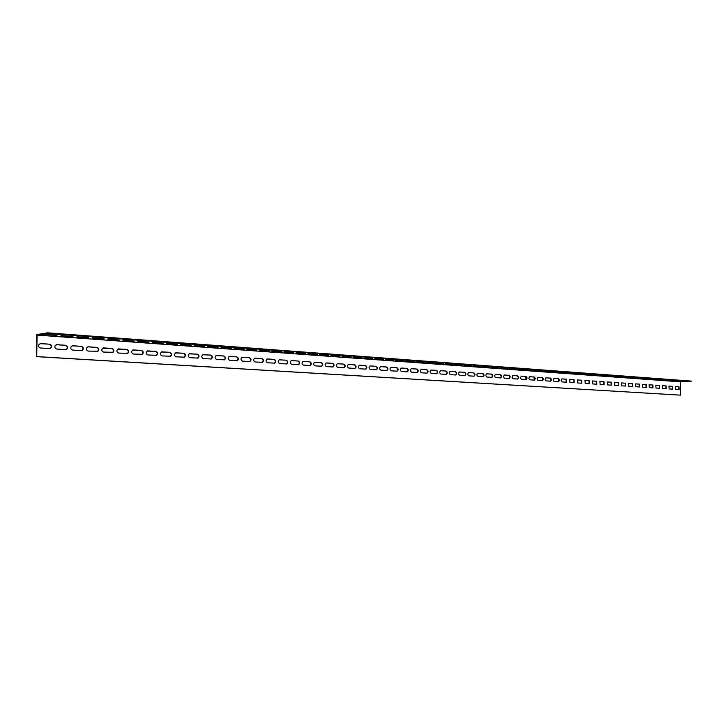 <?xml version="1.0" encoding="UTF-8"?>
<svg xmlns="http://www.w3.org/2000/svg" width="728" height="728" viewBox="0 0 728 728"><rect width="100%" height="100%" fill="white"/><g stroke="black" fill="none" stroke-linecap="round" stroke-linejoin="round"><path stroke-width="1.09" d="M37.501 335.117L680.334 381.827L691.6 381.126L47.629 333.506L37.501 335.117M61.016 335.999L72.991 336.609L61.016 335.617M92.574 338.311L104.195 338.884L92.583 337.938M122.977 340.531L134.261 341.077L122.977 340.176M152.27 342.67L163.227 343.197L152.27 342.333M180.517 344.735L191.173 345.236L180.517 344.408M207.771 346.728L218.145 347.201L207.78 346.419M234.088 348.648L244.189 349.103L234.097 348.357M259.523 350.505L269.36 350.942L259.523 350.223M284.102 352.297L293.684 352.725L284.102 352.034M307.871 354.036L317.226 354.436L307.871 353.781M330.885 355.719L340.003 356.101L330.885 355.473M353.162 357.348L362.071 357.712L353.162 357.111M374.738 358.922L383.447 359.277L374.738 358.695M395.659 360.451L404.167 360.788L395.659 360.233M415.943 361.934L424.26 362.262L415.943 361.725M435.626 363.372L443.762 363.681L435.626 363.172M454.727 364.764L462.69 365.065L454.727 364.582M473.273 366.12L481.072 366.411L473.273 365.938M491.291 367.44L498.926 367.713L491.291 367.267M508.799 368.714L516.279 368.987L508.799 368.55M525.825 369.961L533.16 370.215L525.825 369.806M542.387 371.171L549.567 371.416L542.387 371.016M558.494 372.345L565.547 372.581L558.494 372.199M574.183 373.491L581.09 373.719L574.174 373.355M589.452 374.611L596.232 374.829L589.443 374.474M604.322 375.694L610.983 375.903L604.322 375.566M618.809 376.749L625.352 376.958L618.809 376.631M632.941 377.786L639.366 377.987L632.932 377.668M646.71 378.788L653.025 378.979L646.71 378.678M660.141 379.77L666.347 379.961L660.141 379.67M673.245 380.735L679.342 380.908L673.245 380.626M679.679 381.199L685.731 381.372L679.679 381.099M666.739 380.253L672.89 380.435L666.73 380.153M653.471 379.288L659.723 379.47L653.471 379.179M639.866 378.296L646.236 378.487L639.866 378.178M625.925 377.277L632.405 377.477L625.916 377.159M611.611 376.23L618.218 376.44L611.611 376.103M596.933 375.157L603.658 375.375L596.933 375.029M581.863 374.055L588.715 374.274L581.863 373.919M566.393 372.927L573.373 373.155L566.393 372.781M550.495 371.762L557.612 372.008L550.495 371.617M534.161 370.57L541.423 370.816L534.161 370.416M517.371 369.342L524.779 369.606L517.371 369.187M500.109 368.086L507.662 368.35L500.109 367.913M482.345 366.785L490.062 367.067L482.345 366.612M464.064 365.447L471.944 365.738L464.064 365.265M445.245 364.073L453.289 364.382L445.245 363.882M425.862 362.653L434.088 362.972L425.853 362.453M405.878 361.197L414.287 361.525L405.878 360.988M385.285 359.696L393.884 360.041L385.285 359.477M364.036 358.14L372.845 358.504L364.036 357.912M342.105 356.538L351.124 356.911L342.105 356.301M319.474 354.882L328.71 355.282L319.474 354.636M296.087 353.18L305.551 353.59L296.087 352.916M271.908 351.406L281.627 351.842L271.917 351.133M246.91 349.586L256.884 350.031L246.919 349.294M221.048 347.693L231.277 348.166L221.048 347.392M194.267 345.736L204.777 346.228L194.267 345.427M166.521 343.707L177.332 344.226L166.521 343.379M137.756 341.605L148.876 342.151L137.756 341.268M107.917 339.43L119.365 339.994L107.926 339.066M76.941 337.164L88.743 337.756L76.95 336.791M44.772 334.816L43.744 334.507L46.947 334.471L56.93 335.435L44.772 334.425M37.073 335.18L36.719 356.584L680.616 395.149L680.334 381.827M65.638 345.281C67.513 345.918 67.995 347.147 67.085 348.976L65.575 349.622L56.784 349.049C54.964 348.475 54.445 347.283 55.21 345.472L56.848 344.69L65.638 345.281L56.302 344.735M96.833 347.392C98.771 348.148 99.163 349.431 98.016 351.233L88.316 351.096C86.404 350.396 85.977 349.14 87.023 347.329L88.37 346.819L96.833 347.392L87.851 346.865M126.881 349.431C128.847 350.277 129.174 351.579 127.864 353.326L118.682 353.08C116.735 352.27 116.38 350.987 117.618 349.213L126.881 349.431L118.236 348.912M155.856 351.387C157.812 352.306 158.085 353.608 156.675 355.3L147.948 354.982C146 354.099 145.7 352.807 147.056 351.087L155.856 351.387L147.52 350.896M183.793 353.28C185.731 354.245 185.959 355.546 184.493 357.175L176.176 356.82C174.247 355.883 173.992 354.591 175.421 352.934L183.793 353.28L175.767 352.807M210.765 355.109C212.667 356.11 212.867 357.393 211.366 358.968L203.421 358.595C201.51 357.621 201.292 356.329 202.766 354.736L210.765 355.109L203.021 354.645M236.818 356.875C238.684 357.894 238.857 359.168 237.337 360.688L229.72 360.305C227.855 359.304 227.664 358.03 229.156 356.483L236.818 356.875L229.338 356.429M261.989 358.576C263.818 359.614 263.973 360.87 262.453 362.344L255.137 361.962C253.308 360.933 253.144 359.678 254.645 358.185L261.989 358.576L254.764 358.149M286.332 360.224C288.115 361.279 288.252 362.517 286.75 363.945L279.716 363.563C277.923 362.526 277.778 361.279 279.27 359.832L286.332 360.224L279.343 359.814M309.891 361.816C311.62 362.872 311.748 364.1 310.255 365.483L303.485 365.11C301.738 364.064 301.601 362.835 303.085 361.425L309.536 361.852L303.485 361.388M332.687 363.363C334.38 364.419 334.489 365.629 333.024 366.976L326.49 366.603C324.788 365.556 324.67 364.346 326.126 362.981L332.687 363.363L326.49 362.944M354.764 364.855C356.411 365.92 356.52 367.103 355.073 368.423L348.767 368.059C347.11 367.003 347.001 365.811 348.439 364.482L354.764 364.855L348.767 364.446M376.158 366.302C377.768 367.358 377.859 368.532 376.449 369.815L370.352 369.46C368.741 368.414 368.641 367.24 370.051 365.938L376.158 366.302L370.015 365.947M396.906 367.713C398.471 368.759 398.553 369.915 397.17 371.171L391.282 370.825C389.708 369.779 389.607 368.614 391 367.349L396.906 367.713L390.945 367.358M417.026 369.069C418.545 370.115 418.627 371.262 417.271 372.481L411.566 372.144C410.037 371.098 409.946 369.961 411.311 368.714L417.026 369.069L411.238 368.732M436.545 370.388C438.029 371.435 438.11 372.554 436.782 373.755L431.258 373.428C429.766 372.39 429.684 371.262 431.012 370.042L436.545 370.388L430.931 370.07M455.501 371.671C456.947 372.709 457.02 373.819 455.719 374.993L450.368 374.674C448.912 373.637 448.839 372.527 450.141 371.335L455.501 371.671L450.05 371.362M473.91 372.918C475.32 373.946 475.384 375.038 474.119 376.194L468.923 375.876C467.512 374.856 467.44 373.764 468.714 372.59L473.91 372.918L468.614 372.618M491.791 374.128C493.165 375.148 493.229 376.23 491.991 377.359L486.959 377.049C485.576 376.039 485.503 374.956 486.75 373.81L491.791 374.128L486.65 373.837M509.181 375.311L510.264 376.858L509.218 378.496L504.249 378.141L503.385 376.64L504.286 374.993L509.181 375.311L504.176 375.02M526.089 376.458L527.145 377.987L526.126 379.597L521.293 379.252L520.456 377.768L521.33 376.149L526.089 376.458L521.221 376.176M542.533 377.568L543.561 379.088L542.569 380.671L537.874 380.334L537.055 378.86L537.91 377.268L542.533 377.568L537.801 377.295M558.54 378.651L559.541 380.153L558.576 381.718L554.008 381.381L553.207 379.925L554.044 378.36L558.54 378.651L553.935 378.387M574.119 379.707L574.165 382.728L569.924 382.455L569.751 379.425L574.119 379.707L569.633 379.452M589.289 380.735L589.343 383.72L585.203 383.447L585.048 380.453L589.289 380.735L584.921 380.489M604.076 381.736L604.122 384.675L600.1 384.42L599.945 381.463L604.076 381.736L599.817 381.49M618.481 382.71L618.536 385.622L614.605 385.358L614.459 382.446L618.481 382.71L614.332 382.473M632.523 383.656L632.577 386.532L628.746 386.286L628.601 383.401L632.523 383.656L628.482 383.429M646.218 384.584L646.273 387.423L642.542 387.178L642.396 384.339L646.218 384.584L642.278 384.366M659.577 385.494L659.632 388.297L655.992 388.06L655.855 385.249L659.577 385.494L655.728 385.276M672.617 386.377L672.672 389.143L669.114 388.907L668.977 386.131L672.617 386.377L668.859 386.168M679.015 386.805L679.069 389.562L675.557 389.334L675.429 386.568L679.015 386.805L675.302 386.604M666.138 385.94L666.193 388.716L662.598 388.488L662.453 385.694L666.138 385.94L662.334 385.722M652.943 385.039L652.998 387.86L649.312 387.624L649.167 384.794L652.943 385.039L649.048 384.821M639.412 384.129L639.466 386.978L635.69 386.732L635.544 383.874L639.412 384.129L635.426 383.902M625.552 383.192L625.598 386.077L621.721 385.822L621.576 382.928L625.552 383.192L621.448 382.955M611.329 382.227L611.374 385.148L607.398 384.894L607.243 381.954L611.329 382.227L607.125 381.991M596.733 381.235L596.778 384.202L592.701 383.938L592.537 380.962L596.733 381.235L592.419 380.99M581.754 380.225L581.799 383.228L577.613 382.955L577.45 379.943L581.754 380.225L577.331 379.971M566.384 379.179L566.42 382.227L561.916 381.9L561.124 380.453L561.952 378.897L566.384 379.179L561.834 378.924M550.586 378.114L551.606 379.625L550.632 381.199L546 380.862L545.19 379.397L546.036 377.823L550.586 378.114L545.918 377.85M534.37 377.013L535.408 378.542L534.407 380.143L529.647 379.798L528.81 378.314L529.684 376.713L534.37 377.013L529.565 376.74M517.69 375.885L518.764 377.432L517.726 379.051L512.831 378.697L511.984 377.204L512.867 375.575L517.69 375.885L512.758 375.603M500.546 374.729C501.901 375.739 501.965 376.813 500.737 377.932L495.786 377.623C494.412 376.613 494.348 375.539 495.577 374.41L500.546 374.729L495.477 374.438M482.919 373.528C484.302 374.556 484.375 375.639 483.119 376.786L478.005 376.467C476.603 375.448 476.54 374.365 477.795 373.209L482.919 373.528L477.695 373.227M464.773 372.299C466.202 373.337 466.266 374.429 464.983 375.603L459.714 375.275C458.276 374.256 458.203 373.146 459.495 371.972L464.773 372.299L459.395 371.99M446.091 371.034C447.556 372.081 447.629 373.191 446.319 374.383L440.886 374.055C439.412 373.018 439.33 371.899 440.649 370.698L446.091 371.034L440.558 370.716M426.854 369.733C428.364 370.779 428.437 371.908 427.099 373.127L421.485 372.791C419.974 371.753 419.892 370.616 421.239 369.387L426.854 369.733L421.157 369.405M407.043 368.395C408.581 369.442 408.672 370.588 407.298 371.835L401.501 371.489C399.945 370.443 399.854 369.296 401.228 368.04L407.043 368.395L401.164 368.05M386.614 367.012C388.197 368.068 388.288 369.233 386.887 370.497L380.899 370.152C379.297 369.096 379.206 367.931 380.608 366.648L386.614 367.012L380.881 366.621M365.547 365.583C367.176 366.648 367.276 367.822 365.847 369.123L359.65 368.759C358.012 367.713 357.903 366.53 359.332 365.21L365.192 365.62L359.641 365.183M343.816 364.118C345.481 365.174 345.591 366.375 344.135 367.704L337.719 367.34C336.036 366.284 335.926 365.083 337.373 363.736L343.816 364.118L337.71 363.7M321.376 362.599C323.096 363.654 323.214 364.874 321.731 366.239L315.078 365.865C313.359 364.81 313.231 363.6 314.705 362.207L321.376 362.599L315.078 362.171M298.207 361.024C299.963 362.08 300.1 363.317 298.598 364.719L291.701 364.337C289.926 363.299 289.789 362.062 291.273 360.633L298.207 361.024L291.701 360.588M274.265 359.404C276.067 360.451 276.212 361.698 274.702 363.154L267.531 362.762C265.72 361.734 265.565 360.487 267.058 359.013L274.265 359.404L267.54 358.95M249.513 357.73C251.36 358.767 251.524 360.032 250.004 361.525L242.542 361.143C240.686 360.123 240.513 358.859 242.014 357.339L249.513 357.73L242.16 357.293M223.906 355.992C225.789 357.011 225.971 358.294 224.461 359.832L216.68 359.459C214.796 358.467 214.596 357.184 216.079 355.619L223.906 355.992L216.289 355.546M197.397 354.199C199.317 355.191 199.536 356.483 198.043 358.076L189.917 357.712C187.997 356.756 187.76 355.464 189.216 353.835L197.397 354.199L189.507 353.735M169.952 352.343C171.899 353.289 172.145 354.591 170.698 356.247L162.189 355.91C160.242 355 159.978 353.699 161.37 352.015L169.952 352.343L161.771 351.861M141.496 350.414C143.462 351.305 143.762 352.607 142.388 354.327L133.452 354.036C131.495 353.189 131.177 351.897 132.478 350.159L141.496 350.414L133.015 349.913M111.994 348.421C113.95 349.231 114.305 350.523 113.068 352.297L103.64 352.097C101.711 351.342 101.319 350.068 102.466 348.266L111.994 348.421L103.185 347.902M81.381 346.346C83.292 347.047 83.729 348.312 82.692 350.123L81.327 350.641L72.7 350.086C70.825 349.44 70.352 348.212 71.271 346.392L72.755 345.764L81.381 346.346L72.227 345.809M49.586 344.198C51.406 344.763 51.934 345.946 51.188 347.766L49.522 348.576L40.559 347.993C38.812 347.493 38.238 346.355 38.839 344.572L40.632 343.589L49.586 344.198L40.067 343.634M691.6 381.126L47.648 332.833L36.755 334.571L36.4 356.629L680.616 395.149M65.775 349.622L66.758 349.021C67.659 347.192 67.185 345.964 65.311 345.327M96.942 351.651L97.679 351.278C98.835 349.476 98.435 348.193 96.496 347.438M126.972 353.608L127.527 353.371C128.838 351.624 128.51 350.323 126.545 349.467M155.919 355.501L156.329 355.337C157.739 353.653 157.466 352.352 155.51 351.433M183.847 357.321L184.148 357.211C185.622 355.583 185.385 354.29 183.456 353.326M210.811 359.077L211.02 359.004C212.521 357.43 212.321 356.147 210.419 355.146M236.846 360.769L236.991 360.724C238.511 359.204 238.329 357.93 236.473 356.911M262.007 362.408L262.107 362.38C263.618 360.906 263.463 359.65 261.643 358.613M286.341 363.991L286.395 363.973C287.897 362.553 287.76 361.316 285.986 360.26M309.891 365.529L309.91 365.52C311.393 364.137 311.266 362.908 309.536 361.852M333.024 366.976L332.687 367.012C334.134 365.656 334.016 364.446 332.332 363.39M355.073 368.423L354.782 368.45C356.156 367.112 356.047 365.92 354.409 364.892M376.139 369.833C377.504 368.523 377.395 367.358 375.803 366.339M396.878 371.189C398.198 369.888 398.089 368.741 396.551 367.74M416.989 372.499C418.272 371.216 418.163 370.088 416.662 369.105M436.509 373.764C437.746 372.509 437.646 371.389 436.19 370.425M455.455 375.002C456.656 373.755 456.556 372.654 455.146 371.708M473.855 376.203C475.029 374.975 474.92 373.892 473.546 372.945M491.737 377.359L492.547 375.648L491.436 374.156M509.118 378.496L509.9 376.804L508.827 375.339M526.025 379.597L525.734 376.476M542.469 380.662L542.178 377.595M558.467 381.709L558.185 378.678M574.046 382.719L573.764 379.734M589.216 383.711L588.943 380.753M603.994 384.675L603.721 381.754M618.4 385.613L618.127 382.728M632.441 386.523L632.177 383.683M646.127 387.414L645.873 384.611M659.486 388.288L659.231 385.512M672.517 389.134L672.272 386.395M678.924 389.553L678.669 386.832M666.047 388.707L665.792 385.958M652.852 387.851L652.588 385.067M639.33 386.968L639.066 384.147M625.461 386.067L625.197 383.21M611.247 385.139L610.974 382.246M596.651 384.193L596.378 381.263M581.681 383.219L581.399 380.244M566.311 382.218L566.029 379.206M550.523 381.19L550.231 378.141M534.297 380.134L534.006 377.04M517.626 379.051L518.4 377.368L517.335 375.912M500.491 377.932L501.283 376.23L500.191 374.756M482.864 376.786L483.683 375.056L482.555 373.555M464.719 375.603C465.911 374.365 465.802 373.273 464.409 372.336M446.055 374.392C447.274 373.136 447.165 372.026 445.736 371.071M426.817 373.136C428.082 371.862 427.973 370.743 426.499 369.769M407.007 371.844C408.308 370.561 408.199 369.414 406.679 368.423M386.586 370.516C387.933 369.214 387.824 368.05 386.259 367.039M365.529 369.151C366.912 367.822 366.803 366.648 365.192 365.62M343.798 367.731C345.236 366.384 345.118 365.192 343.461 364.146M321.731 366.239L321.376 366.275C322.859 364.901 322.741 363.691 321.021 362.626M298.216 364.764L298.243 364.755C299.745 363.345 299.608 362.116 297.852 361.061M274.283 363.208L274.347 363.19C275.857 361.734 275.712 360.487 273.91 359.441M249.531 361.598L249.649 361.561C251.169 360.069 251.005 358.804 249.158 357.767M223.942 359.932L224.115 359.869C225.625 358.331 225.443 357.048 223.56 356.038M197.452 358.203L197.698 358.112C199.19 356.52 198.972 355.228 197.051 354.245M170.015 356.411L170.361 356.283C171.808 354.627 171.553 353.326 169.606 352.388M141.578 354.563L142.051 354.363C143.416 352.652 143.125 351.351 141.159 350.459M112.094 352.643L112.74 352.334C113.978 350.559 113.614 349.267 111.666 348.466M81.509 350.65L82.355 350.168C83.402 348.348 82.965 347.092 81.054 346.392M49.741 348.576L50.86 347.811C51.615 345.991 51.078 344.808 49.267 344.244M47.648 332.833L47.629 333.506M69.815 336.645L69.815 336.145M101.046 338.93L101.055 338.438M131.14 341.123L131.14 340.649M160.142 343.243L160.142 342.779M188.106 345.29L188.115 344.826M201.729 346.282L201.729 345.827M174.247 344.271L174.256 343.807M145.773 342.196L145.773 341.723M116.234 340.04L116.243 339.557M85.576 337.801L85.585 337.31M53.745 335.471L53.745 334.971"/></g></svg>
